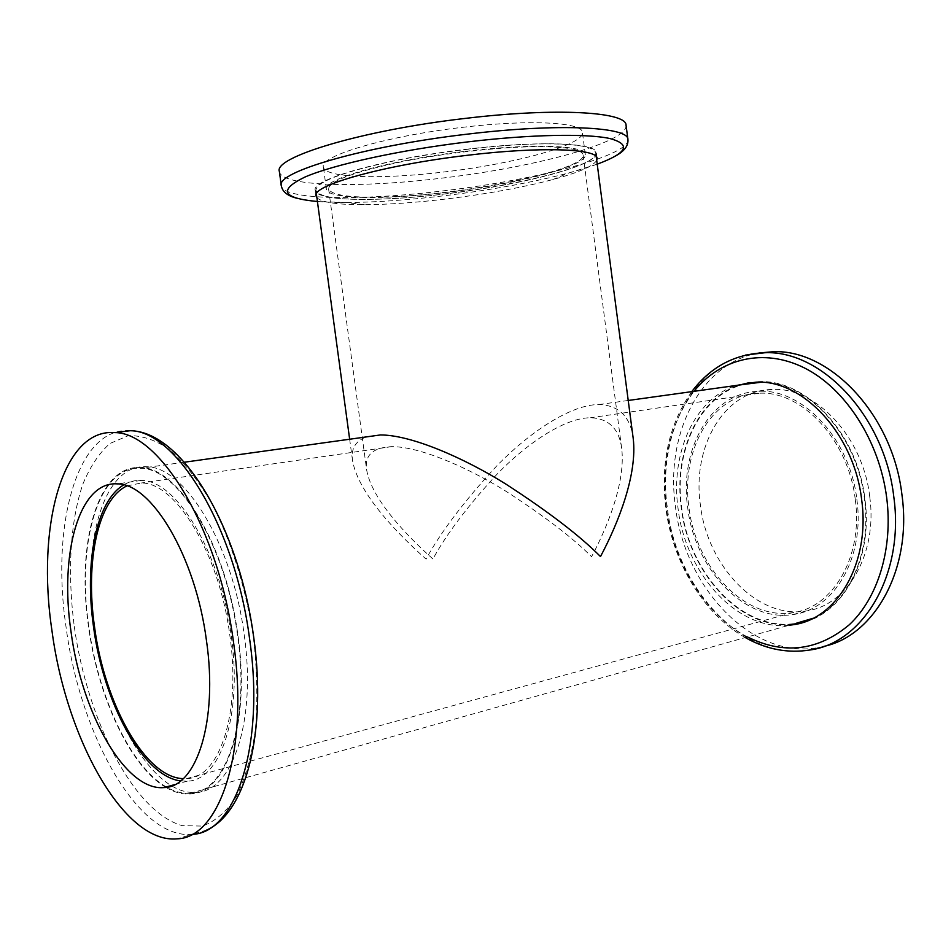 <?xml version="1.0" encoding="UTF-8"?>
<svg xmlns="http://www.w3.org/2000/svg" width="951" height="951" viewBox="0 0 951 951"><rect width="100%" height="100%" fill="white"/><g stroke="black" fill="none" stroke-linecap="round" stroke-linejoin="round"><path stroke-width="0.71" stroke-dasharray="4.75 3.57" d="M432.943 558.986C408.169 537.03 371.96 500.083 366.67 470.056C364.388 455.363 372.721 447.552 391.646 446.649C419.284 446.447 466.691 466.882 505.136 490.74C543.889 515.787 572.704 537.779 591.581 556.704C608.069 525.832 625.639 481.539 621.716 448.575C619.208 428.83 608.83 418.547 590.595 417.739C564.121 417.858 526.129 444.117 496.981 474.264C467.797 505.932 446.447 534.177 432.943 558.986M384.228 196.988C349.802 197.879 331.257 195.181 328.594 188.904C329.201 181.272 352.548 172.44 398.624 162.395C442.94 153.266 499.834 146.858 537.398 146.668C566.808 146.739 582.048 149.497 583.118 154.942C586.351 170.181 461.58 195.43 384.228 196.988M126.923 485.913L141.342 483.001C175.507 482.252 219.241 553.066 229.809 635.125C241.245 713.523 219.336 778.37 186.634 778.584L183.234 778.643M855.27 499.548C863.33 556.549 832.91 607.915 792.73 612.622C744.942 620.753 695.692 567.45 688.964 507.394C680.464 449.799 712.121 393.821 759.112 393.262C801.503 390.457 848.518 439.754 855.27 499.548M546.029 143.839C578.053 143.97 594.625 147.001 595.742 152.945C598.952 169.813 462.448 197.368 377.583 199.163C339.495 200.197 318.93 197.237 315.887 190.283C316.481 181.914 342.182 172.19 392.989 161.111C441.918 151.019 504.815 143.981 546.029 143.839M633.211 438.459C630.465 416.823 619.149 405.506 599.273 404.508C570.255 404.448 528.53 433.157 496.493 466.18C464.433 500.88 440.955 531.847 426.06 559.093C398.802 534.985 358.515 494.116 352.571 460.724C350.764 449.027 355.317 441.086 366.254 436.913M166.247 786.929C130.406 766.423 98.274 696.738 88.835 626.84C76.365 543.699 98.215 465.301 140.498 468.32C177.861 467.642 225.958 545.244 237.595 635.589C250.161 721.845 225.993 792.849 190.283 793.241L796.118 623.309C743.254 632.558 689.011 573.726 681.629 507.739C673.605 451.404 699.603 395.402 743.42 384.466M760.99 382.254C806.912 380.721 857.148 434.393 864.471 499.109C871.841 552.757 848.649 603.433 813.046 618.293M190.283 793.241C182.604 793.788 174.77 791.791 166.782 787.25M462.162 127.375C529.576 119.232 582.868 122.31 582.416 132.427C584.627 144.802 515.097 163.691 445.401 171.81C382.742 179.549 324.446 178.182 323.376 166.984C319.096 156.178 385.809 136.124 462.162 127.375M465.348 151.328C532.726 143.114 585.899 145.337 585.329 154.597C587.397 165.902 517.784 183.971 448.123 192.197C385.488 199.983 327.322 199.377 326.371 189.142C322.234 179.299 389.042 160.184 465.348 151.328M626.055 125.259C628.48 142.258 534.783 167.269 443.071 177.992C360.381 188.239 281.27 186.788 279.368 171.513M596.717 160.422C593.032 166.306 578.374 172.678 552.757 179.573C522.646 187.454 487.792 193.849 448.194 198.747C416.823 202.551 388.876 204.536 364.34 204.703C337.819 204.786 322.009 202.468 316.909 197.76M466.216 149.271C539.562 140.344 597.038 142.828 596.372 152.849C598.512 165.201 522.812 184.767 447.505 193.659C379.746 202.099 316.374 201.517 315.256 190.355C310.68 179.715 383.087 158.912 466.216 149.271M869.737 496.672C877.868 554.207 846.877 606.12 806.008 610.994C757.293 619.374 707.152 565.583 700.388 504.898C691.793 446.697 724.139 390.053 772.069 389.47C815.197 386.629 862.949 436.319 869.737 496.672M856.875 499.465C865.065 557.452 834.134 609.674 793.3 614.489C744.645 622.81 694.515 568.555 687.68 507.454C679.026 448.86 711.241 391.871 759.112 391.337C802.204 388.531 850.004 438.649 856.875 499.465M823.887 646.383L818.478 647.524C751.861 660.125 684.387 587.1 675.388 506.11C665.022 434.393 700.423 362.616 758.981 352.987M789.199 625.247C737.12 631.274 685.386 573.049 678.051 508.405C670.265 453.365 694.468 398.481 736.431 385.428M749.566 382.599L759.183 381.72C805.735 378.902 857.493 433.133 864.934 499.085C873.268 558.76 843.596 613.443 802.371 622.584M792.421 624.343C740.33 630.394 688.583 572.3 681.273 507.763C673.498 452.807 697.737 398.017 739.712 384.977M180.571 780.914L187.264 781.151C220.489 780.902 242.802 714.974 231.164 635.209C220.406 551.699 175.911 479.684 141.188 480.433C134.935 480.148 129.098 481.634 123.678 484.915M94.137 625.699C105.299 712.263 153.016 796.522 196.298 792.338C232.294 791.874 256.722 720.692 244.134 634.269C232.496 543.758 184.078 466.049 146.418 466.751C103.754 463.755 81.643 542.379 94.137 625.699M165.878 787.392C174.235 792.349 182.437 794.537 190.473 793.978C226.326 793.574 250.612 722.273 237.988 635.613C226.302 544.852 177.98 466.905 140.463 467.583C97.977 464.54 76.032 543.318 88.55 626.828C97.965 696.465 129.776 765.947 165.474 787.143M627.922 139.476C630.216 155.548 536.447 179.882 444.771 190.675C362.105 200.958 283.089 200.162 281.306 185.73M597.216 164.178L569.494 172.761C533.582 182.212 492.333 189.808 445.757 195.561C408.823 200.031 375.716 202.349 346.414 202.527L317.408 201.505M818.478 647.524L810.418 649.925C743.837 662.478 676.387 589.049 667.329 507.715C657.355 437.959 689.867 367.966 745.489 355.092M747.462 636.956C705.107 615.119 673.308 562.73 666.461 508.298C661.028 461.972 670.205 422.993 693.992 391.337M130.251 430.72C76.983 426.381 50.712 524.988 66.13 627.565C79.932 734.041 138.204 839.781 192.09 834.348L177.064 838.83M74.273 626.471C87.207 720.145 133.568 812.059 182.295 825.646L202.313 826.098C215.116 821.557 226.504 811.678 236.478 796.474C245.299 778.287 251.646 755.772 255.546 728.93C257.78 700.138 257.079 669.528 253.453 637.111C245.952 588.324 231.319 541.523 212.144 504.078C198.735 481.111 184.696 463.042 170.027 449.882C155.405 439.849 141.426 435.13 128.088 435.748L109.936 443.499C99.13 453.104 90.119 466.62 82.892 484.035C70.101 521.528 67.283 573.084 74.273 626.471M328.594 188.904L366.67 470.056M792.73 612.622L186.634 778.584M759.112 393.262L590.595 417.739M595.742 152.945L596.218 156.594M628.219 400.478L599.273 404.508M184.339 462.222L140.498 468.32M315.887 190.283L316.386 193.933M349.647 439.231L352.571 460.724M391.646 446.649L141.342 483.001M583.118 154.942L621.716 448.575M585.329 154.597L582.416 132.427M364.34 204.703L346.414 202.527C325.361 202.622 308.968 201.22 297.223 198.319M597.097 158.425L596.372 152.849M316.005 195.93L315.256 190.355M552.757 179.573L569.494 172.761C589.834 167.34 605.288 161.682 615.856 155.798M326.371 189.142L323.376 166.984M793.3 614.489L806.008 610.994M691.769 391.646C669.028 423.98 660.374 462.828 665.807 508.191C672.642 562.005 703.205 613.93 745.275 637.562M755.902 382.171L759.183 381.72M759.112 391.337L772.069 389.47M141.188 480.433L117.258 483.881M206.64 830.08L192.09 834.348M146.418 466.751L140.463 467.583M196.298 792.338L190.473 793.978M187.264 781.151L174.829 784.575"/><path stroke-width="1.43" d="M183.234 778.643C145.218 777.775 104.515 703.502 94.577 627.173C85.067 562.017 97.822 499.418 126.923 485.913M366.254 436.913L380.412 434.952C410.998 434.892 463.256 457.526 505.552 483.881C548.192 511.519 579.837 535.758 600.497 556.573C618.53 522.646 637.503 474.347 633.211 438.459L596.218 156.594M743.42 384.466L760.99 382.254M813.046 618.293L796.118 623.309M279.368 171.513C273.27 157.319 361.939 130.204 465.562 118.376C556.727 107.415 626.923 111.921 626.055 125.259L627.922 139.476C628.873 126.852 558.784 123.095 467.654 134.115C364.078 146.05 275.315 172.345 281.306 185.73L279.368 171.513M316.909 197.76L316.005 195.93C311.476 185.552 383.907 165.01 467.024 155.334C540.358 146.383 597.799 148.641 597.097 158.425L596.717 160.422M758.981 352.987L773.151 351.727C829.771 349.065 892.953 414.731 901.988 495.114C912.259 568.793 874.706 635.708 823.887 646.383M736.431 385.428L755.902 382.171C802.43 379.366 854.2 433.715 861.665 499.798C870.545 562.778 837.082 619.351 793.063 624.748L789.199 625.247M802.371 622.584L792.421 624.343M739.712 384.977L749.566 382.599M206.462 640.57C195.537 556.157 151.411 483.251 117.258 483.881C79.016 481.051 59.354 553.874 71.016 631.654C81.513 712.477 124.95 791.006 163.798 787.606C196.5 787.594 218.243 721.191 206.462 640.57M123.678 484.915C95.932 501.236 84.27 563.063 93.567 627.113C103.445 702.468 142.638 776.218 180.571 780.914M51.925 630.406C65.833 737.465 123.725 844.012 177.064 838.83C219.836 838.176 249.257 750.577 233.53 642.341C218.861 528.887 159.72 432.396 114.821 432.61C62.1 428.164 36.4 527.246 51.925 630.406M317.408 201.505C282.304 198.224 278.132 190.069 304.902 177.064C333.551 164.606 400.121 149.925 468.177 141.842C530.634 134.412 586.101 133.425 609.639 138.477C631.571 144.362 627.434 152.921 597.216 164.178M745.489 355.092L764.877 352.738C821.462 350.099 884.703 416.122 893.809 496.909C904.591 573.845 863.651 642.567 810.418 649.925C788.034 653.551 766.328 649.438 745.275 637.562M693.992 391.337C720.228 358.646 763.368 347.472 804.332 367.894C845.189 388.27 879.449 440.646 886.712 497.872C893.144 548.703 877.88 598.096 849.314 624.736C817.955 650.912 784.004 654.989 747.462 636.956M192.09 834.348C235.301 833.468 265.198 746.273 249.59 638.81C235.075 526.153 175.626 430.423 130.251 430.72L114.821 432.61M759.183 382.266L628.219 400.478M380.412 434.952L184.339 462.222M316.386 193.933L349.647 439.231M297.223 198.319C287.701 196.025 282.388 191.829 281.306 185.73M615.856 155.798C624.45 151.09 628.468 145.646 627.922 139.476M691.769 391.646C710.456 366.884 734.838 353.915 764.877 352.738L773.151 351.727M793.063 624.748L796.284 623.844M130.251 430.72C182.319 431.302 238.879 526.949 253.727 637.313C266.803 731.212 246.618 812.285 206.64 830.08M174.829 784.575L163.798 787.606"/></g></svg>
